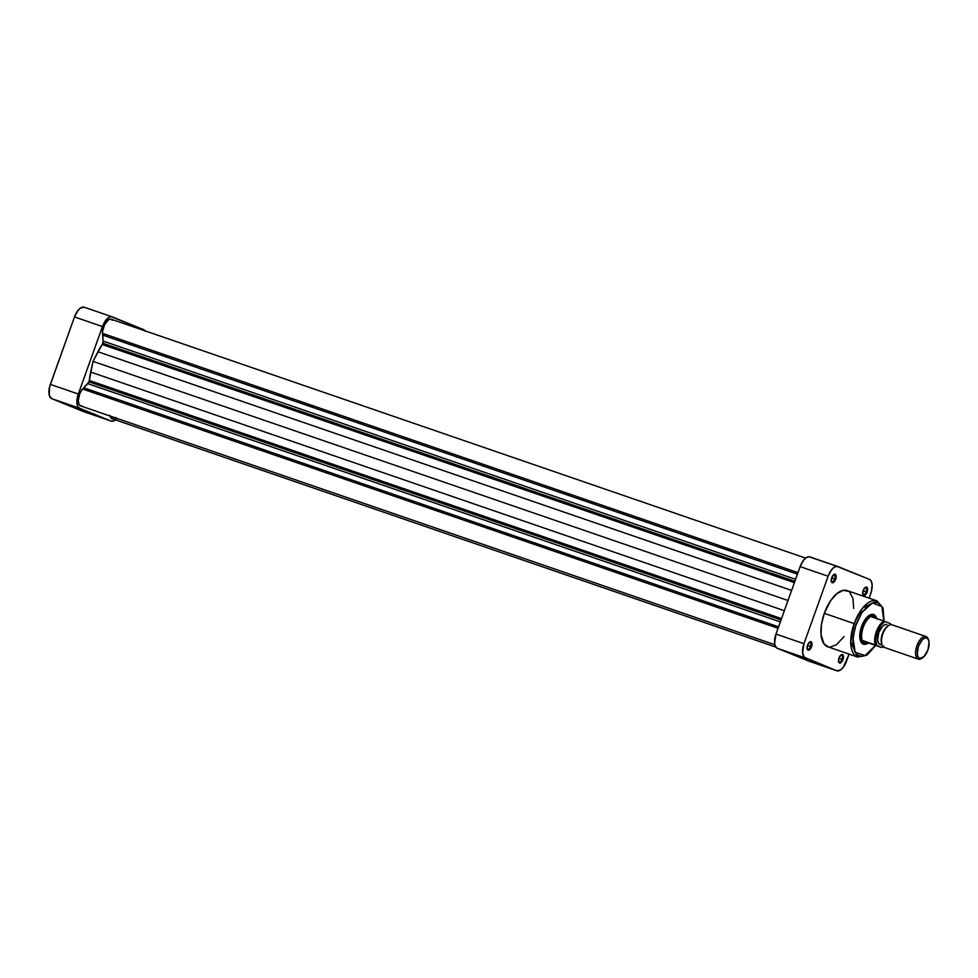 <?xml version="1.0" encoding="UTF-8"?>
<svg xmlns="http://www.w3.org/2000/svg" width="978" height="978" viewBox="0 0 978 978"><rect width="100%" height="100%" fill="white"/><g stroke="black" fill="none" stroke-linecap="round" stroke-linejoin="round"><path stroke-width="1.47" d="M89.988 413.315L77.164 408.523L89.988 413.315M112.018 316.786L84.34 307.263L80.526 308.021L77.812 310.686L74.487 316.945L49.609 386.775L49.255 395.344L51.638 398.621L83.106 411.432L111.076 421.066L79.609 408.242L77.812 406.469L76.932 403.144L78.313 394.024L102.47 326.566L105.783 320.319L108.509 317.642L111.15 316.676L143.79 329.708L145.6 331.493M116.272 419.171L113.546 421.029L111.076 421.066L79.609 408.242L51.638 398.621L83.106 411.432A12.69 6.015 109 0 0 83.252 411.493A12.69 6.015 109 0 0 83.399 411.542M145.245 330.906A12.69 6.015 -71 0 0 143.79 329.708L112.323 316.896A12.69 6.015 -71 0 0 112.177 316.835L84.194 307.214A12.69 6.015 109 0 0 74.487 316.945L50.343 384.403L78.313 394.024L102.47 326.566L74.487 316.945L102.47 326.566A12.69 6.015 -71 0 1 112.177 316.835M115.477 419.88A12.69 6.015 -71 0 1 111.235 421.115A12.69 6.015 -71 0 1 111.076 421.066L83.106 411.432M78.313 394.024L50.343 384.403A12.69 6.015 109 0 0 51.638 398.621L79.609 408.242A12.69 6.015 -71 0 1 78.313 394.024M838.598 661.568A3.729 1.773 109 0 0 842.021 659.245L842.975 659.588A4.474 2.127 -71 0 1 840.664 662.852A4.474 2.127 -71 0 1 838.708 661.984A4.474 2.127 -71 0 1 839.038 657.986L838.659 661.849L840.371 662.986L842.645 660.394L843.354 655.725L842.523 654.575L841.178 654.832L839.038 657.986A4.474 2.127 -71 0 1 841.166 654.844A4.474 2.127 -71 0 1 843.268 655.443A4.474 2.127 -71 0 1 842.975 659.588L842.021 659.245A3.729 1.773 -71 0 1 839.173 662.106A3.729 1.773 -71 0 1 838.598 661.568M807.131 648.744A3.729 1.773 109 0 0 810.554 646.421L811.508 646.764A4.474 2.127 -71 0 1 809.197 650.028A4.474 2.127 -71 0 1 807.229 649.172A4.474 2.127 -71 0 1 807.571 645.162L807.192 649.025L808.904 650.174L811.178 647.57L811.887 642.913L810.187 641.764L807.571 645.162A4.474 2.127 -71 0 1 809.686 642.02A4.474 2.127 -71 0 1 811.801 642.619A4.474 2.127 -71 0 1 811.508 646.764L810.554 646.421A3.729 1.773 -71 0 1 807.706 649.282A3.729 1.773 -71 0 1 807.131 648.744M831.288 581.287A3.729 1.773 109 0 0 834.711 578.964L835.664 579.306A4.474 2.127 -71 0 1 833.354 582.57A4.474 2.127 -71 0 1 831.386 581.714A4.474 2.127 -71 0 1 831.728 577.705L831.349 581.568L833.048 582.705L835.334 580.113L836.043 575.443L834.332 574.306L831.728 577.705A4.474 2.127 -71 0 1 833.843 574.563A4.474 2.127 -71 0 1 835.958 575.162A4.474 2.127 -71 0 1 835.664 579.306L834.711 578.964A3.729 1.773 -71 0 1 831.862 581.824A3.729 1.773 -71 0 1 831.288 581.287M862.755 594.111A3.729 1.773 109 0 0 866.178 591.788L867.131 592.13A4.474 2.127 -71 0 1 864.821 595.394A4.474 2.127 -71 0 1 862.853 594.526A4.474 2.127 -71 0 1 863.195 590.529L862.816 594.392L864.528 595.529L866.801 592.937L867.51 588.267L866.679 587.118L865.322 587.375L863.195 590.529A4.474 2.127 -71 0 1 865.31 587.387A4.474 2.127 -71 0 1 867.425 587.986A4.474 2.127 -71 0 1 867.131 592.13L866.178 591.788A3.729 1.773 -71 0 1 863.33 594.648A3.729 1.773 -71 0 1 862.755 594.111M862.963 643.255A14.927 7.066 -71 0 1 860.249 640.162A14.927 7.066 109 0 0 863.146 643.304M866.728 643.83A15.672 7.421 -71 0 1 860.371 640.553A15.672 7.421 -71 0 1 861.557 626.543L859.784 635.211L860.224 640.052L863.158 644.099L866.728 643.83M806.532 659.355L793.708 654.563L806.532 659.355M884.088 621.116L883.048 607.974L876.863 600.822L847.021 590.553A29.719 14.071 109 0 0 824.307 613.328L854.149 623.597A29.719 14.071 -71 0 1 876.863 600.822L862.608 608.084L854.149 623.597L856.056 624.294L861.948 612.448L872.352 602.925L881.911 606.617L883.88 621.042L870.836 616.556A14.56 6.895 109 0 0 863.293 627.167A14.56 6.895 109 0 0 862.278 640.443L881.484 647.399L883.684 646.03M838.977 658.194L842.021 659.245L838.977 658.194M807.51 645.37L810.554 646.421L807.51 645.37M831.655 577.912L834.711 578.964L831.655 577.912M863.122 590.736L866.178 591.788L863.122 590.736M828.121 576.238L831.434 569.978L834.161 567.313L836.801 566.348L869.442 579.379L871.251 581.164L872.131 584.489L871.459 591.225L869.112 598.145L870.738 593.597A12.69 6.015 -71 0 0 869.442 579.379L837.975 566.568A12.69 6.015 -71 0 0 837.828 566.506A12.69 6.015 -71 0 0 828.121 576.238L803.965 643.695L828.121 576.238L800.138 566.617L775.982 634.074L774.6 643.182L775.481 646.507L777.278 648.292L808.757 661.104L836.728 670.737L804.258 657.24L802.571 652.815L803.965 643.695L775.982 634.074L800.138 566.617L828.121 576.238M808.904 661.165L836.875 670.786A12.69 6.015 -71 0 0 846.581 661.055L849.075 654.099L843.268 667.314L840.554 669.979L836.728 670.737L805.261 657.913L777.278 648.292L808.757 661.104A12.69 6.015 109 0 0 808.904 661.165A12.69 6.015 109 0 0 809.05 661.214M848.598 591.335L843.146 590.345L836.813 593.658L830.566 600.773L824.307 613.328L821.471 624.441L821.043 634.661L823.977 643.866L828.672 647.008M830.077 647.118L836.276 644.857L844.136 636.519M853.708 608.487L852.926 598.353L849.723 592.252M875.701 645.456L866.801 655.187L857.535 657.02L827.681 646.751A29.719 14.071 109 0 1 824.307 613.328L854.149 623.597L850.75 641.715L857.535 657.02A29.719 14.071 -71 0 1 854.149 623.597L856.056 624.294L853.012 637.668L855.127 652.338L865.065 655.553L875.493 645.394L868.953 653.084L864.393 655.822L861.532 656.385L857.767 655.284L854.919 651.959L853.232 646.678L852.853 639.905L855.175 626.922L861.997 612.375L869.466 604.453L873.953 602.46L877.951 602.778L881.141 605.394L883.232 610.064L883.855 621.274M876.007 616.874L873.733 614.587L869.014 615.517L864.1 621.103L861.557 626.543A15.672 7.421 -71 0 1 868.965 615.541A15.672 7.421 -71 0 1 876.007 616.874M837.669 566.458L808.818 556.726L806.178 557.692L803.451 560.357L800.138 566.617A12.69 6.015 109 0 1 809.845 556.885L837.828 566.506M873.427 615.37A14.927 7.066 109 0 0 868.647 615.785A14.927 7.066 -71 0 1 872.682 615.015M864.98 587.656A3.729 1.773 -71 0 1 865.762 587.582A3.729 1.773 -71 0 1 866.178 591.788A3.729 1.773 109 0 0 864.98 587.656M833.513 574.832A3.729 1.773 -71 0 1 834.283 574.771A3.729 1.773 -71 0 1 834.711 578.964A3.729 1.773 109 0 0 833.513 574.832M809.356 642.289A3.729 1.773 -71 0 1 810.139 642.228A3.729 1.773 -71 0 1 810.554 646.421A3.729 1.773 109 0 0 809.356 642.289M840.823 655.113A3.729 1.773 -71 0 1 841.606 655.04A3.729 1.773 -71 0 1 842.021 659.245A3.729 1.773 109 0 0 840.823 655.113M777.278 648.292L805.261 657.913A12.69 6.015 -71 0 1 803.965 643.695L775.982 634.074A12.69 6.015 109 0 0 777.278 648.292M836.875 670.786A12.69 6.015 -71 0 1 836.728 670.737L808.757 661.104M922.303 657.95A11.944 5.66 -71 0 1 918.281 659.123A11.944 5.66 -71 0 1 918.146 659.074A11.944 5.66 -71 0 1 916.875 645.847A11.944 5.66 -71 0 1 926.056 636.531A11.944 5.66 -71 0 1 926.19 636.592A11.944 5.66 -71 0 1 928.489 639.93A11.944 5.66 109 0 0 928.318 639.294A11.944 5.66 109 0 0 926.19 636.592L926.789 638.047A10.746 5.086 -71 0 1 928.697 640.492A10.746 5.086 -71 0 1 922.804 657.632A10.746 5.086 -71 0 1 919.54 658.292L918.146 659.074A11.944 5.66 109 0 0 921.765 658.341L922.804 657.632M877.095 619.098L874.405 615.614A14.927 7.066 109 0 0 862.816 626.996A14.927 7.066 109 0 0 864.344 643.72L862.792 643.182L864.344 643.72A14.927 7.066 109 0 0 868.574 643.011A14.927 7.066 -71 0 1 864.515 643.781A14.927 7.066 -71 0 1 864.344 643.72L864.344 643.72A14.927 7.066 -71 0 1 862.755 627.179A14.927 7.066 -71 0 1 874.234 615.541A14.927 7.066 -71 0 1 874.405 615.614A14.927 7.066 -71 0 1 876.948 618.658A14.927 7.066 109 0 0 874.405 615.614L874.589 616.067A14.56 6.895 -71 0 1 876.924 618.646M861.435 642.717L864.515 643.781M868.537 642.998A14.56 6.895 -71 0 1 864.784 643.475L868.537 642.998L862.278 640.443L864.784 643.475A14.56 6.895 -71 0 1 862.278 640.443L875.334 644.942A14.56 6.895 -71 0 1 876.349 631.666A14.56 6.895 -71 0 1 883.892 621.042L870.836 616.556A14.56 6.895 -71 0 1 874.589 616.067L870.836 616.556A14.56 6.895 -71 0 0 863.293 627.167A14.56 6.895 -71 0 0 862.278 640.443L881.594 647.485L868.537 642.998M918.146 659.074L884.063 647.35L918.146 659.074L923.941 656.69L927.877 650.101L929.063 642.375L928.318 639.563L926.789 638.047L924.699 638.084L922.388 639.661L918.44 646.25L917.266 653.964L918.012 656.788L919.54 658.292A10.746 5.086 -71 0 1 918.44 646.25A10.746 5.086 -71 0 1 926.789 638.047L926.19 636.592A11.944 5.66 109 0 0 916.924 645.688A11.944 5.66 109 0 0 918.146 659.074M879.845 644.319L878.354 642.852L877.633 640.113L878.782 632.607L882.608 626.201L884.87 624.673L886.887 624.636A10.452 4.951 109 0 0 886.765 624.6A10.452 4.951 109 0 0 878.733 632.742A10.452 4.951 109 0 0 879.845 644.319L882.095 645.089L879.845 644.319A10.452 4.951 109 0 0 879.968 644.368A10.452 4.951 109 0 0 880.09 644.404M890.506 624.71L890.041 623.512L885.249 621.556L884.161 622.106L880.86 625.26L877.303 632.008L875.738 639.575L876.691 645.456L881.826 647.558L883.134 646.727M890.713 624.685L890.359 623.646L883.892 621.042A14.56 6.895 109 0 0 876.349 631.666A14.56 6.895 109 0 0 875.334 644.942L876.691 645.456A13.814 6.54 -71 0 1 877.303 632.008A13.814 6.54 -71 0 1 885.249 621.556L883.892 621.042M881.948 644.38L881.166 639.783L882.376 633.842L884.124 630.113L887.486 626.287A10.746 5.086 109 0 0 881.557 643.451L881.936 644.636A11.944 5.66 -71 0 1 888.489 625.59A11.944 5.66 -71 0 1 892.119 624.869A11.944 5.66 109 0 0 891.973 624.808A11.944 5.66 109 0 0 882.792 634.123A11.944 5.66 109 0 0 884.063 647.35A11.944 5.66 -71 0 1 881.936 644.636M925.909 636.495L892.119 624.869M874.051 615.492L872.498 614.954M102.812 343.241A2.983 1.418 109 0 0 103.13 341.09L795.579 579.343L103.13 341.09L102.531 343.901L93.02 361.371L89.304 380.466L781.52 618.634L89.304 380.466L88.986 381.848A2.983 1.418 109 0 0 89.304 380.466A41.064 19.45 109 0 1 90.673 372.043L93.02 361.371L788.011 600.492L93.02 361.371L97.934 351.75L791.618 590.419L97.934 351.75A41.064 19.45 109 0 1 102.189 344.488A2.983 1.418 109 0 0 102.812 343.241L794.87 581.348L102.812 343.241M781.043 619.954L88.986 381.848L83.729 387.765L83.216 389.207L83.729 387.765L778.586 626.837L83.729 387.765L87.886 383.669L780.334 621.922L87.886 383.669A2.983 1.418 109 0 0 88.986 381.848L781.043 619.954M110.074 416.029A10.073 4.768 109 0 0 112.091 418.718L115.771 417.472M112.629 320.295L110.306 319.121L108.326 319.928L104.536 324.794L102.531 331.701L103.13 341.09L102.592 335.087L797.437 574.159L102.592 335.087L103.118 333.596L797.975 572.668L102.458 333.327L797.987 572.631L102.458 333.327A10.073 4.768 109 0 1 105.441 323.156A10.073 4.768 109 0 1 111.321 319.244L805.603 558.12M774.845 644.746L80.563 405.882A10.073 4.768 109 0 1 78.374 398.926A10.073 4.768 109 0 1 82.531 388.987L778.06 628.279L82.531 388.987L79.89 393.327L78.277 400.234L78.937 404.281L80.22 405.723L81.981 405.931M109.939 415.43L112.079 418.718L775.835 647.094M784.356 610.712L90.673 372.043L784.356 610.712M794.405 582.644L102.189 344.488L794.405 582.644M78.118 408.07L77.164 408.523M111.235 421.115L83.252 411.493M94.206 413.828L94.658 414.782M838.464 661.238L838.708 661.984M806.997 648.426L807.229 649.172M831.153 580.956L831.386 581.714M862.62 593.78L862.853 594.526M860.127 639.795L860.371 640.553M810.75 659.869L811.202 660.822M871.166 614.49L874.234 615.541M794.662 654.111L793.708 654.563M928.318 639.294L928.697 640.492M918.281 659.123L884.21 647.399M882.107 645.101L879.968 644.368M926.056 636.531L891.973 624.808M888.489 625.59L887.462 626.299"/></g></svg>
